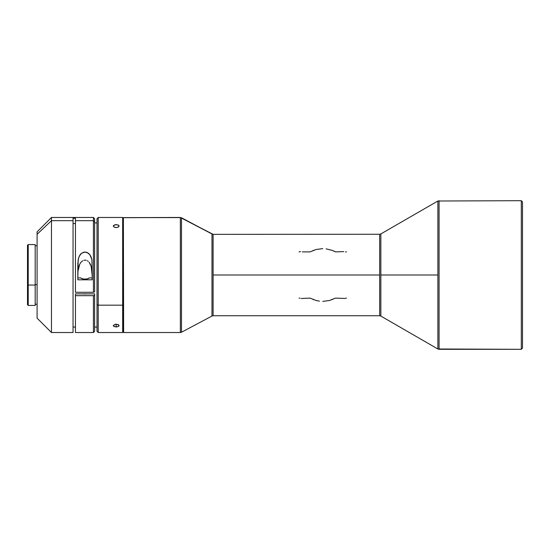 <?xml version="1.0" encoding="UTF-8"?>
<svg xmlns="http://www.w3.org/2000/svg" width="550" height="550" viewBox="0 0 550 550"><rect width="100%" height="100%" fill="white"/><g stroke="black" fill="none" stroke-linecap="round" stroke-linejoin="round"><path stroke-width="0.82" d="M94.621 331.265L94.621 293.872L86.426 293.872A2.998 0.99 180 0 1 83.634 293.872L94.621 293.872L94.621 295.281L93.417 295.673L75.439 295.673L75.439 332.53L93.417 332.53L93.417 295.673L93.417 332.53L94.621 331.334L94.621 295.281L93.417 295.673L75.439 295.673L75.439 293.872L83.634 293.872L75.439 293.872L75.439 332.461M73.047 332.482L73.047 220.694L51.473 220.694L37.091 234.272L51.473 220.694L51.473 217.47L51.473 332.53L73.047 332.53L73.047 220.694L51.473 220.694L51.473 329.306M94.621 218.714L94.621 291.885L93.417 292.284L75.439 292.284L75.439 220.694L75.439 292.284L93.417 292.284L93.417 220.694L75.439 220.694L75.439 218.288L73.047 218.288L73.047 220.694L73.047 218.288L75.439 218.288L75.439 220.694L93.417 220.694L93.417 217.47L93.417 292.284L94.621 291.885L94.621 221.822L93.417 220.694L94.621 221.822L94.621 218.666L93.417 217.47L51.473 217.47L37.091 231.853L37.091 318.147L51.473 332.53M35.172 284.653L37.091 284.653L35.172 284.653M28.222 285.044L28.222 244.558L28.222 285.044L35.172 285.044L35.172 244.558L28.222 244.558L27.5 245.279L27.5 284.811L28.222 285.044L28.222 305.442L28.222 285.044L27.5 284.811L27.5 304.721L28.222 305.442L35.172 305.442L35.172 285.044L28.222 285.044M94.621 327.064L97.013 327.064L94.621 327.064M73.047 327.064L75.439 327.064L73.047 327.064M75.439 223.534L73.047 223.534L75.439 223.534M77.839 277.936L80.884 277.936L77.839 277.936L77.839 263.429L78.574 257.909L80.197 254.616L81.489 253.282L84.067 252.093L86.921 252.347L89.863 254.609L91.919 259.71L92.221 279.806L77.839 279.806L78.141 259.71L79.241 256.19L81.489 253.282L85.037 252.003L88.571 253.282L90.819 256.19L91.919 259.71L92.221 279.806L77.839 279.806L77.839 277.936M77.887 273.364L77.839 275.729L77.887 273.364M78.898 266.393L78.045 271.012L79.736 264.206L78.898 266.393M80.981 262.24L79.736 264.206L80.981 262.24L82.768 260.728L80.981 262.24M83.861 260.288L85.037 260.129L83.861 260.288M86.219 260.288L85.037 260.129L86.219 260.288M88.275 261.415L87.312 260.741L88.275 261.415M90.331 264.22L89.093 262.254L91.162 266.393L90.331 264.22M92.022 271.012L91.162 266.393L92.221 275.729L92.022 271.012M89.176 277.936L92.221 277.936L89.176 277.936A4.194 1.382 180 0 1 85.03 279.104A4.194 1.382 180 0 1 80.884 277.936L82.308 278.774L85.03 279.104L87.752 278.774L89.176 277.936M97.013 222.936L94.621 222.936L97.013 222.936M181.479 332.104L181.479 217.752L211.977 233.97L180.352 217.47L123.626 217.614L180.352 217.614L180.352 332.386M437.876 201.011L521.304 200.688L522.5 201.891L522.5 348.109L521.304 349.312L437.876 348.989L439.072 349.312L439.072 200.688L439.072 349.312L521.304 349.312L521.304 200.688L521.304 349.312L522.5 348.109L522.5 201.891L521.304 200.688L437.876 201.011L437.876 275L437.876 201.011L380.861 233.929L380.861 316.071L379.665 315.748L379.665 275L213.104 275L379.665 275L379.665 234.252L380.861 233.929L380.861 275L437.876 275L437.876 348.989L437.876 275L380.861 275L380.861 316.071L379.665 315.748L379.665 234.252L213.104 234.348L180.352 217.47L123.386 217.711L123.386 332.269M97.013 218.708L97.013 304.549L98.216 305.174L122.664 305.174L123.386 304.796L122.664 305.174L122.664 332.53L122.664 305.174L98.216 305.174L98.216 332.53L98.216 305.174L97.013 304.549L97.013 331.334L98.216 332.53L122.664 332.53L123.386 331.808M115.631 324.225L118.229 324.624L119.013 325.889L117.294 326.831L114.159 326.556L113.369 325.353L115.631 324.225M211.977 315.927L211.977 234.073L213.104 234.348L213.104 315.748L211.977 316.03L211.977 234.073L213.104 234.348L213.104 315.652M118.848 225.452L119.068 226.016L118.229 227.116L116.194 227.59L114.159 227.116L113.314 226.016L115.088 224.675L118.229 224.984L119.013 225.727L118.848 226.607L116.758 227.556L114.159 227.116L113.369 226.318L113.534 225.452L116.188 224.572L118.848 225.452M117.294 326.831L116.194 326.927L116.194 324.191L118.848 325.091L118.848 326.136L117.294 326.831M118.848 325.091L119.068 325.621M346.486 298.114L344.348 298.492M345.489 251.886L346.486 251.886M300.059 298.114L299.062 298.114M299.062 251.886L300.589 251.611M343.736 251.611L335.459 251.886A26.366 26.366 0 0 0 332.523 250.498L335.459 251.886M343.736 298.389L335.459 298.114L329.423 300.513L322.802 301.366M319.426 301.153L316.161 300.527L310.09 298.114L301.201 298.492M302.342 251.886L310.09 251.886L316.119 249.487L322.747 248.634M115.094 324.308L116.194 324.191L116.194 326.927L114.159 326.556L113.314 325.621L115.094 324.308M113.534 326.136L113.314 325.621M380.861 233.929L379.665 234.252M123.386 218.192L122.664 217.47L122.664 305.174L122.664 217.47L98.216 217.47L98.216 305.174L98.216 217.47L97.013 218.666L97.013 331.293M123.386 217.731L123.626 332.386M123.626 332.53L180.352 332.53L180.352 217.614L181.479 217.896L181.479 332.248L211.977 316.03M27.5 245.321L27.5 304.679M35.172 305.394L35.172 244.606M37.091 231.921L37.091 318.079M77.839 263.429L77.839 279.806M313.081 299.523L313.61 299.722M331.959 299.716L332.468 299.523M332.468 250.477L331.939 250.278M313.589 250.284L313.081 250.477M326.123 248.847L332.523 250.498M37.091 245.754L35.172 245.754M380.861 316.071L437.876 348.989M379.665 315.748L213.104 315.748M180.352 332.53L181.479 332.248M37.091 304.246L35.172 304.246"/></g></svg>

